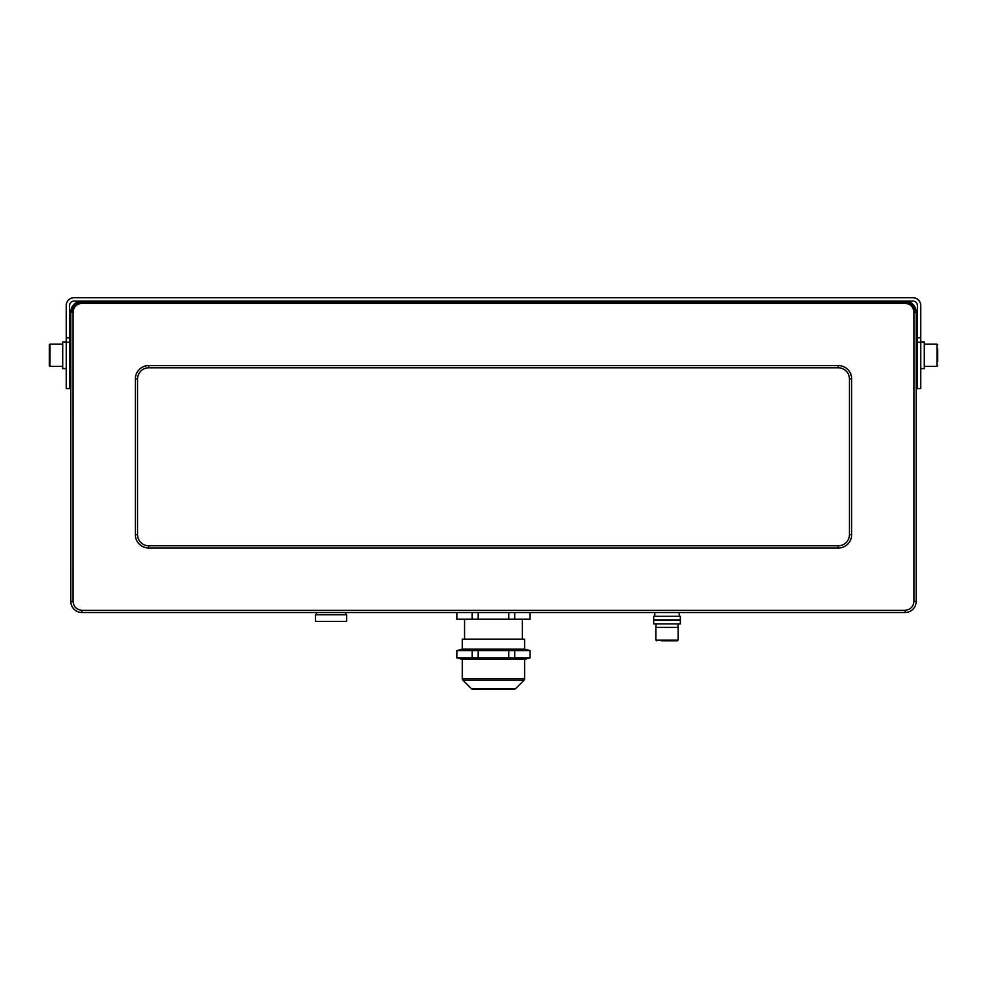 <?xml version="1.0" encoding="UTF-8"?>
<svg xmlns="http://www.w3.org/2000/svg" width="987" height="987" viewBox="0 0 987 987"><rect width="100%" height="100%" fill="white"/><g stroke="black" fill="none" stroke-linecap="round" stroke-linejoin="round"><path stroke-width="1.48" d="M66.252 342.218L66.252 305.526A7.785 7.785 0 0 1 74.05 297.741L912.95 297.741A7.785 7.785 0 0 1 920.748 305.526L920.748 388.644L917.404 388.644L917.404 305.526A4.454 4.454 0 0 0 912.95 301.072L74.05 301.072A4.454 4.454 0 0 0 69.596 305.526L69.596 388.644L66.252 388.644L66.252 342.218L69.596 342.218M148.679 301.072L148.679 302.182L81.958 302.182L81.958 301.072A11.128 11.128 0 0 0 70.83 312.2L70.817 601.404A11.128 11.128 0 0 0 81.933 612.52L905.054 612.52A11.128 11.128 0 0 0 916.183 601.404L916.183 312.2A11.128 11.128 0 0 0 905.042 301.072L905.042 302.182L81.958 302.182A10.006 10.006 0 0 0 71.94 312.2M647.003 302.182L647.003 301.072M660.352 302.182L660.352 301.072M669.248 302.182L669.248 301.072M682.597 302.182L682.597 301.072M713.737 302.182L713.737 301.072M727.086 302.182L727.086 301.072M735.981 302.182L735.981 301.072M749.33 302.182L749.33 301.072M758.238 302.182L758.238 301.072M771.575 302.182L771.575 301.072M780.483 302.182L780.483 301.072M793.832 302.182L793.832 301.072M802.727 302.182L802.727 301.072M816.076 302.182L816.076 301.072M824.972 302.182L824.972 301.072M915.06 312.2A10.006 10.006 0 0 0 905.042 302.182L838.321 302.182L838.321 301.072M339.997 302.182L339.997 301.072M326.648 302.182L326.648 301.072M317.752 302.182L317.752 301.072M304.403 302.182L304.403 301.072M273.263 302.182L273.263 301.072M259.914 302.182L259.914 301.072M251.019 302.182L251.019 301.072M237.67 302.182L237.67 301.072M228.762 302.182L228.762 301.072M215.425 302.182L215.425 301.072M206.517 302.182L206.517 301.072M193.168 302.182L193.168 301.072M184.273 302.182L184.273 301.072M170.924 302.182L170.924 301.072M162.028 302.182L162.028 301.072M913.95 312.2C913.394 306.834 910.421 303.86 905.054 303.293L81.933 303.293C76.567 303.86 73.606 306.834 73.038 312.2L73.038 601.404C73.606 606.771 76.567 609.732 81.933 610.299L905.054 610.299C910.421 609.732 913.394 606.771 913.95 601.404L913.95 312.2L916.183 312.2M73.038 312.2L70.817 312.2M148.679 367.818L838.321 367.818A11.128 11.128 0 0 1 849.437 378.934L849.437 534.658A11.128 11.128 0 0 1 838.321 545.786L148.679 545.786A11.128 11.128 0 0 1 137.551 534.658L137.551 378.934A11.128 11.128 0 0 1 148.679 367.818L148.679 365.585L838.321 365.585A13.349 13.349 0 0 1 851.67 378.934L851.67 534.658A13.349 13.349 0 0 1 838.321 548.007L148.679 548.007A13.349 13.349 0 0 1 135.33 534.658L135.33 378.934A13.349 13.349 0 0 1 148.679 365.585M920.748 368.62L924.301 368.62L924.301 341.921L920.748 341.921M653.665 616.307L680.351 616.307L680.351 619.861L653.665 619.861L653.665 616.307M937.65 361.365L937.65 349.164M937.65 360.465L937.65 350.706M678.131 640.107L655.886 640.107L655.886 627.424L678.131 627.424L678.131 640.107L671.888 640.773M666.706 640.773L662.006 640.773M661.475 640.773L677.464 640.773M522.481 649.742L530.007 650.63L514.708 650.63L514.708 657.823L530.007 657.823L530.007 650.63L530.007 657.823M508.749 650.63L478.164 650.63L478.164 657.823L508.749 657.823L508.749 650.63L514.708 650.63M508.749 657.823L521.987 658.711M464.926 649.742L472.205 650.63L456.919 650.63L456.919 657.823L472.205 657.823L472.205 650.63L478.164 650.63M472.205 657.823L478.164 657.823M462.311 649.138L524.603 649.138L524.603 639.206L462.311 639.206L462.311 649.138L456.919 650.63M456.759 650.63L456.759 657.823L464.198 658.711M456.759 612.52L456.759 619.182L472.205 619.182L472.205 612.52M456.919 612.52L456.919 619.182M472.205 619.182L508.749 619.182L508.749 612.52M478.164 612.52L478.164 619.182M508.749 619.182L530.007 619.182L530.007 612.52M514.708 612.52L514.708 619.182M530.007 619.182L530.167 612.52M524.603 649.138L530.167 650.63M524.603 659.316L462.311 659.316L462.311 678.698A2.221 2.221 0 0 0 462.965 680.265L471.305 688.618A2.221 2.221 0 0 0 472.884 689.259L514.042 689.259A2.221 2.221 0 0 0 515.609 688.618L523.949 680.265A2.221 2.221 0 0 0 524.603 678.698L524.603 659.316L530.167 657.823M474.328 649.138L474.328 650.63M512.598 649.138L512.598 650.63M462.311 659.316L456.759 657.823M346.671 621.428L315.532 621.428L315.532 614.753L346.671 614.753L346.671 621.428M66.252 341.921L62.699 341.921L62.699 368.62L66.252 368.62M50.016 366.387L50.016 344.142L49.35 344.808L49.35 365.721L50.016 366.387L62.699 366.387M49.35 352.199L49.35 350.706M49.35 357.825L49.35 355.986M653.665 620.305L680.351 620.305L680.351 623.87L653.665 623.87L653.665 620.305M920.748 342.218L917.404 342.218M920.748 337.838L917.404 337.838M66.252 337.838L69.596 337.838M73.038 601.404L70.817 601.404M913.95 601.404L916.183 601.404M905.054 612.52L905.054 610.299M81.933 610.299L81.933 612.52M838.321 365.585L838.321 367.818M148.679 548.007L148.679 545.786M838.321 548.007L838.321 545.786M849.437 534.658L851.67 534.658M851.67 378.934L849.437 378.934M135.33 534.658L137.551 534.658M135.33 378.934L137.551 378.934M924.301 366.387L936.984 366.387L936.984 344.142L924.301 344.142M471.305 688.618L515.609 688.618M462.965 680.265L523.949 680.265M462.311 678.698L524.603 678.698M936.984 366.387L937.65 365.721M936.984 344.142L937.65 344.808M655.886 640.107L656.552 640.773M655.997 623.87L655.997 627.424M678.02 623.87L678.02 627.424M654.776 616.159L654.776 612.668M679.241 616.159L679.241 612.668M522.382 619.182L522.382 639.206M464.544 619.182L464.544 639.206M345.783 612.52L345.783 614.753M316.42 612.52L316.42 614.753M50.016 344.142L62.699 344.142"/></g></svg>
